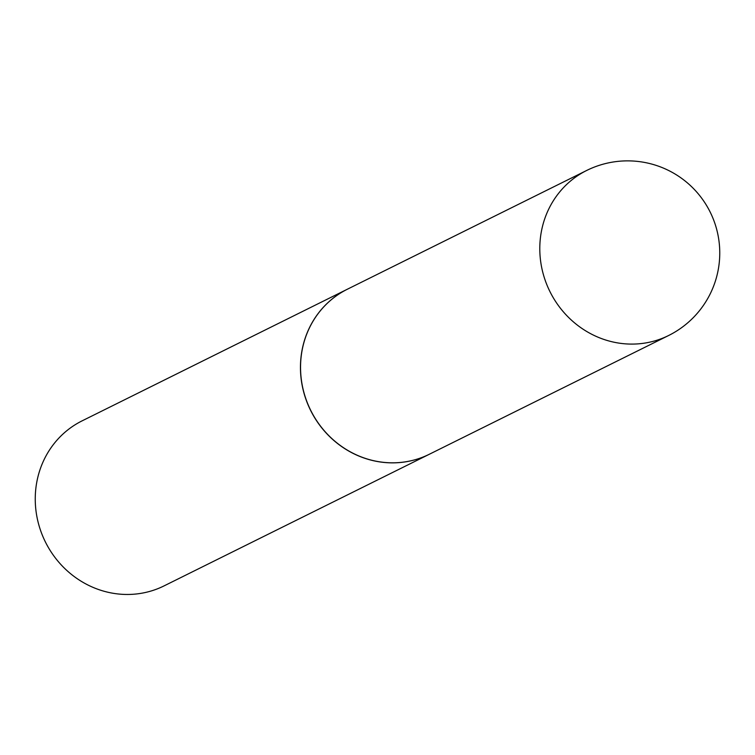 <?xml version="1.0" encoding="UTF-8"?>
<svg xmlns="http://www.w3.org/2000/svg" width="755" height="755" viewBox="0 0 755 755"><rect width="100%" height="100%" fill="white"/><g stroke="black" fill="none" stroke-linecap="round" stroke-linejoin="round"><path stroke-width="1.13" d="M668.581 335.531L429.331 454.255A92.129 86.74 -116.4 0 1 367.562 459.087A92.129 86.74 -116.4 0 1 301.207 378.548A92.129 86.74 -116.4 0 1 347.423 289.193L586.673 170.47A92.129 86.74 -116.4 0 0 542.298 227.189A92.129 86.74 -116.4 0 0 606.812 340.363A92.129 86.74 -116.4 0 0 668.581 335.531A92.129 92.129 0 0 0 684.983 180.898A92.129 92.129 0 0 0 586.673 170.47M429.284 454.274A92.129 86.74 -116.4 0 1 429.236 454.302A92.129 86.74 -116.4 0 1 334.257 440.826A92.129 86.74 -116.4 0 1 302.953 345.96A92.129 86.74 -116.4 0 1 347.328 289.24A92.129 86.74 -116.4 0 1 347.375 289.222M429.236 454.302L164.033 585.908A92.129 86.74 -116.4 0 1 69.054 572.422A92.129 86.74 -116.4 0 1 37.75 477.566A92.129 86.74 -116.4 0 1 82.125 420.846L347.328 289.24"/></g></svg>
